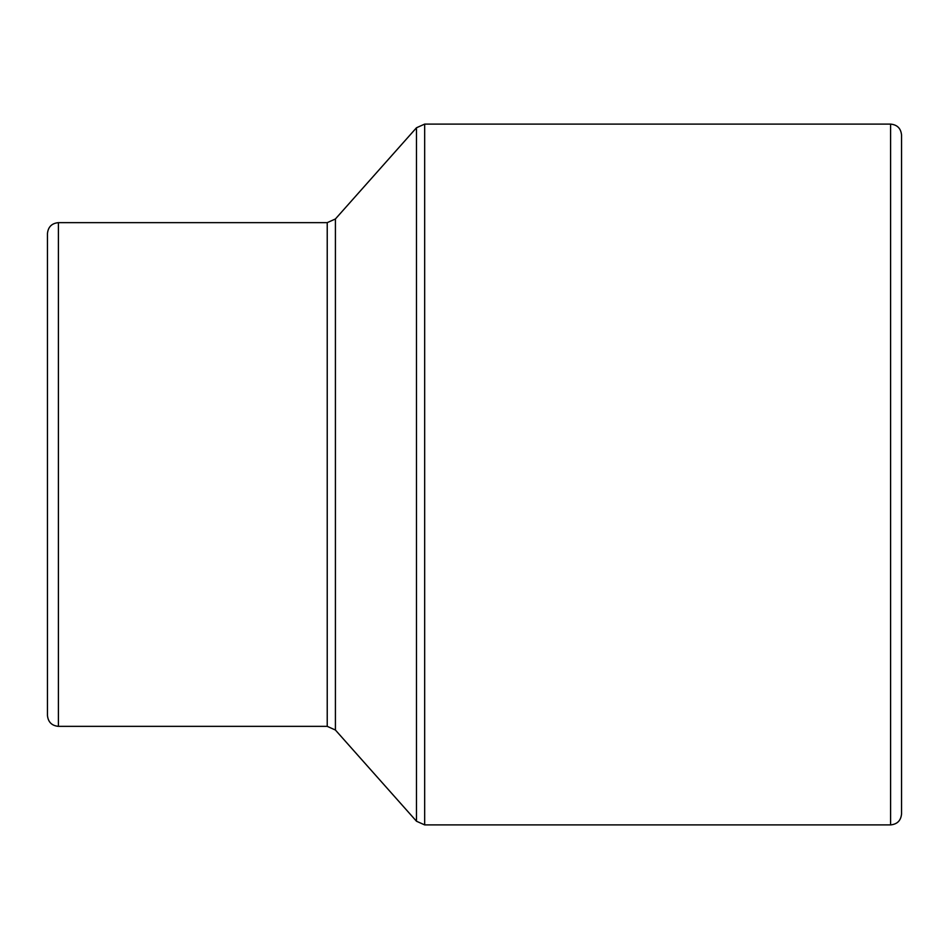 <?xml version="1.0" encoding="UTF-8"?>
<svg xmlns="http://www.w3.org/2000/svg" width="949" height="949" viewBox="0 0 949 949"><rect width="100%" height="100%" fill="white"/><g stroke="black" fill="none" stroke-linecap="round" stroke-linejoin="round"><path stroke-width="1.42" d="M47.45 233.596L47.45 715.404C48.102 722.047 51.744 725.7 58.399 726.353L58.399 222.647C51.744 223.3 48.102 226.953 47.45 233.596M327.227 726.353L335.412 730.03L335.412 218.97L327.227 222.647L327.227 726.353L58.399 726.353M335.412 730.03L416.481 821.229L424.666 824.895L424.666 124.105L416.481 127.771L416.481 821.229M890.601 824.895L890.601 124.105C897.256 124.746 900.898 128.4 901.55 135.055L901.55 813.945C900.898 820.6 897.256 824.254 890.601 824.895L424.666 824.895M327.227 222.647L58.399 222.647M335.412 218.97L416.481 127.771M890.601 124.105L424.666 124.105"/></g></svg>
